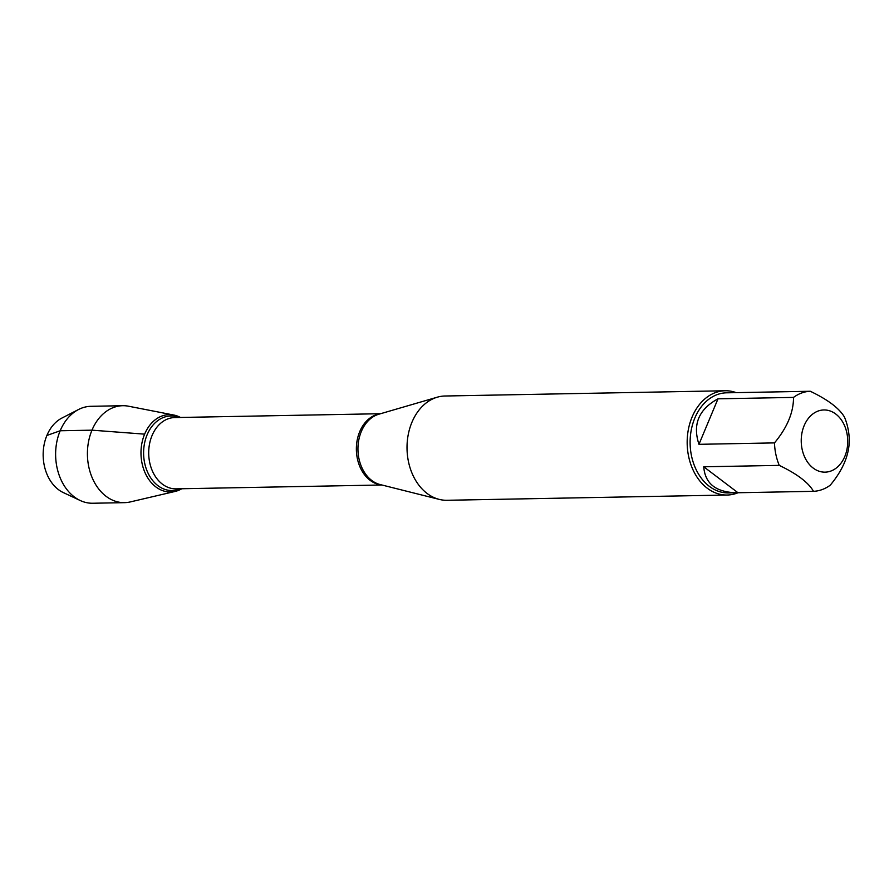 <?xml version="1.0" encoding="UTF-8"?>
<svg xmlns="http://www.w3.org/2000/svg" width="894" height="894" viewBox="0 0 894 894"><rect width="100%" height="100%" fill="white"/><g stroke="black" fill="none" stroke-linecap="round" stroke-linejoin="round"><path stroke-width="1.34" d="M725.19 390.756L445.044 396.008A52.154 39.001 88.9 0 0 437.311 397.182A52.154 39.001 88.9 0 0 407.027 448.877A52.154 39.001 88.9 0 0 439.233 499.388A52.154 39.001 88.9 0 0 446.989 500.282L727.146 495.03A52.154 39.001 -91.1 0 1 692.805 469.406A52.154 39.001 -91.1 0 1 692.079 417.062A52.154 39.001 -91.1 0 1 725.19 390.756A52.154 39.001 -91.1 0 1 736.175 392.645M173.771 415.039A38.688 28.932 88.9 0 1 180.476 417.453A38.688 28.932 88.9 0 0 144.627 434.149A38.688 28.932 88.9 0 0 148.616 479.184A38.688 28.932 88.9 0 0 181.806 488.75A38.688 28.932 88.9 0 1 175.202 491.421L130.3 501.925A48.477 36.252 -91.1 0 1 124.579 502.651A48.477 36.252 -91.1 0 1 92.652 478.815A48.477 36.252 -91.1 0 1 91.981 430.17A48.477 36.252 -91.1 0 1 122.757 405.708A48.477 36.252 -91.1 0 1 128.512 406.211L173.771 415.039A38.688 28.932 88.9 0 0 144.627 434.149A38.688 28.932 88.9 0 0 146.426 475.563A38.688 28.932 88.9 0 0 175.202 491.421M738.042 492.739A52.154 39.001 -91.1 0 1 727.146 495.03M844.808 456.465A31.1 23.255 88.9 0 0 829.833 410.871A31.1 23.255 88.9 0 0 801.247 442.061A31.1 23.255 88.9 0 0 819.127 471.239A31.1 23.255 88.9 0 0 844.808 456.465M735.494 392.656L810.277 391.259A50.064 37.436 88.9 0 0 793.514 397.405C793.548 412.447 787.212 427.611 774.483 442.899A50.064 37.436 88.9 0 0 779.266 465.383C797.068 473.909 808.478 482.559 813.506 491.32A50.064 37.436 88.9 0 0 830.269 485.174C842.997 469.886 849.334 454.722 849.3 439.68A50.064 37.436 88.9 0 0 844.517 417.207C839.477 408.435 828.067 399.786 810.277 391.259M717.994 398.825C698.762 409.262 692.414 424.426 698.963 444.318L717.994 398.825L793.514 397.405M698.963 444.318L774.483 442.899M703.746 466.791C705.042 483.755 716.128 492.404 736.991 492.762L737.986 492.739L703.746 466.791L779.266 465.383M737.986 492.739L813.506 491.32M736.991 492.762L728.487 492.929A50.064 37.436 -91.1 0 1 690.123 443.569A50.064 37.436 -91.1 0 1 726.621 392.812L735.114 392.656M78.516 409.519L61.898 418.068A39.694 29.681 88.9 0 0 46.89 435.467A39.694 29.681 88.9 0 0 63.295 492.572L80.214 500.506A48.477 36.252 -91.1 0 1 55.629 455.448A48.477 36.252 -91.1 0 1 78.516 409.519A48.477 36.252 -91.1 0 1 90.965 406.312L122.757 405.708M124.579 502.651L92.775 503.244A48.477 36.252 -91.1 0 1 80.214 500.506M46.89 435.467L60.177 430.763L91.981 430.17L144.627 434.149M437.311 397.182L378.788 414.235A35.883 26.831 88.9 0 0 361.321 431.511A35.883 26.831 88.9 0 0 380.106 484.548L439.233 499.388M381.425 484.883A35.648 26.664 -91.1 0 1 359.723 431.657A35.648 26.664 -91.1 0 1 380.095 413.855M380.565 413.71L174.688 417.565A35.648 26.664 88.9 0 0 152.058 435.546A35.648 26.664 88.9 0 0 152.55 471.328A35.648 26.664 88.9 0 0 176.029 488.85L381.906 484.995M180.275 488.772A37.28 27.87 -91.1 0 1 150.013 476.759A37.28 27.87 -91.1 0 1 147.108 434.819A37.28 27.87 -91.1 0 1 178.945 417.487"/></g></svg>
